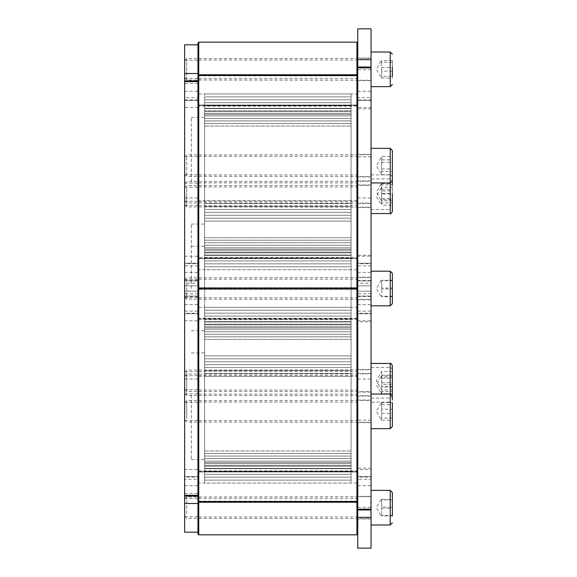 <?xml version="1.0" encoding="UTF-8"?>
<svg xmlns="http://www.w3.org/2000/svg" width="577" height="577" viewBox="0 0 577 577"><rect width="100%" height="100%" fill="white"/><g stroke="black" fill="none" stroke-linecap="round" stroke-linejoin="round"><path stroke-width="0.43" stroke-dasharray="2.88 2.16" d="M371.054 427.528L371.054 468.178L371.054 427.528M357.74 427.528L357.74 468.178L357.74 427.528M357.74 548.15L357.74 291.161L371.054 291.161L371.054 548.15M371.054 296.044L371.054 379.046L371.054 296.044L357.74 296.044L357.74 379.046L357.74 291.161L357.74 296.044L371.054 296.044M371.054 293.823L371.054 291.161L357.74 291.161L357.74 320.798L371.054 320.798L371.054 293.823L357.74 293.823M371.054 320.798L371.054 485.711L371.054 477.078L357.74 477.078L357.74 509.974L357.74 469.534L371.054 469.534L371.054 477.078M371.054 479.235L371.054 509.974L371.054 479.235L357.74 479.235M371.054 497.864L371.054 518.99L371.054 497.864M371.054 370.953L371.054 392.072L371.054 370.953M371.054 375.007L371.054 396.132L371.054 375.007M357.74 477.078L357.74 320.798M357.74 375.007L357.74 396.132L357.74 375.007M357.74 370.953L357.74 392.072L357.74 370.953M357.74 497.864L357.74 518.99L357.74 497.864M371.054 469.534L371.054 304.62L371.054 313.253L357.74 313.253L357.74 313.758L357.74 291.161L371.054 291.161L357.74 291.161L357.74 28.85M371.054 116.179L371.054 156.829L371.054 116.179M357.74 116.179L357.74 156.829L357.74 116.179M371.054 28.85L371.054 285.839L371.054 256.202L357.74 256.202L357.74 91.289L357.74 99.922L371.054 99.922L371.054 100.427L371.054 67.026L371.054 107.466L357.74 107.466L357.74 99.922M371.054 99.922L371.054 256.202M371.054 280.956L371.054 197.954L371.054 280.956L357.74 280.956L357.74 285.839L357.74 197.954L357.74 280.956L371.054 280.956M371.054 192.191L371.054 180.868L371.054 192.191M371.054 196.245L371.054 207.569L371.054 196.245M371.054 69.334L371.054 58.01L371.054 69.334M357.74 97.765L357.74 67.026L357.74 97.765L371.054 97.765M357.74 283.177L357.74 285.839L371.054 285.839L357.74 285.839L371.054 285.839L357.74 285.839L357.74 263.242L357.74 283.177L371.054 283.177M357.74 256.202L357.74 263.747L371.054 263.747L371.054 263.242L371.054 313.253M357.74 69.334L357.74 58.01L357.74 69.334M357.74 196.245L357.74 207.569L357.74 196.245M357.74 192.191L357.74 180.868L357.74 192.191M371.054 321.786L371.054 255.214L371.054 321.786L357.74 321.786L357.74 255.214L357.74 321.786M371.054 263.747L371.054 107.466M371.054 175.444L371.054 154.326L371.054 175.444M371.054 298.302L371.054 277.184L371.054 298.302M371.054 421.16L371.054 400.041L371.054 421.16M357.74 313.253L357.74 469.534M357.74 107.466L357.74 263.747M357.74 421.16L357.74 400.041L357.74 421.16M357.74 298.302L357.74 277.184L357.74 298.302M357.74 175.444L357.74 154.326L357.74 175.444M184.64 532.174L184.64 291.161L197.954 291.161L197.954 503.49M197.954 296.044L197.954 379.046L197.954 296.044L184.64 296.044L184.64 379.046L184.64 291.161L184.64 296.044L197.954 296.044M197.954 293.823L197.954 291.161L184.64 291.161L184.64 320.798L197.954 320.798L197.954 293.823L184.64 293.823M197.954 320.798L197.954 485.711L197.954 477.078L184.64 477.078L184.64 496.126L184.64 469.534L197.954 469.534L197.954 477.078M197.954 479.235L197.954 496.126L197.954 479.235L184.64 479.235M197.954 534.035L197.954 472.361A0.801 0.397 -0 0 1 198.755 471.964A0.801 0.397 0 0 1 197.954 471.56L197.954 42.965M197.954 499.826L197.954 516.725L197.954 499.826M197.954 372.908L197.954 389.807L197.954 372.908M197.954 376.969L197.954 393.867L197.954 376.969M184.64 477.078L184.64 320.798M184.64 376.969L184.64 393.867L184.64 376.969M184.64 372.908L184.64 389.807L184.64 372.908M184.64 499.826L184.64 516.725L184.64 499.826M197.954 469.534L197.954 304.62L197.954 313.253L184.64 313.253L184.64 313.758L184.64 291.161L197.954 291.161L184.64 291.161L184.64 44.826M197.954 73.51L197.954 285.839L197.954 256.202L184.64 256.202L184.64 91.289L184.64 99.922L197.954 99.922L197.954 107.466L184.64 107.466L184.64 99.922M197.954 99.922L197.954 256.202M197.954 280.956L197.954 197.954L197.954 280.956L184.64 280.956L184.64 285.839L184.64 197.954L184.64 280.956L197.954 280.956M197.954 192.191L197.954 183.133L197.954 192.191M197.954 196.245L197.954 205.304L197.954 196.245M197.954 69.334L197.954 60.275L197.954 69.334M184.64 97.765L184.64 80.874L184.64 97.765L197.954 97.765M184.64 283.177L184.64 285.839L197.954 285.839L184.64 285.839L197.954 285.839L184.64 285.839L184.64 263.242L184.64 283.177L197.954 283.177M184.64 256.202L184.64 263.747L197.954 263.747L197.954 263.242L197.954 313.253M184.64 69.334L184.64 60.275L184.64 69.334M184.64 196.245L184.64 205.304L184.64 196.245M184.64 192.191L184.64 183.133L184.64 192.191M197.954 263.747L197.954 107.466M197.954 173.482L197.954 156.591L197.954 173.482M197.954 296.34L197.954 279.448L197.954 296.34M197.954 419.198L197.954 402.299L197.954 419.198M184.64 313.253L184.64 469.534M184.64 107.466L184.64 263.747M184.64 419.198L184.64 402.299L184.64 419.198M184.64 296.34L184.64 279.448L184.64 296.34M184.64 173.482L184.64 156.591L184.64 173.482M371.054 374.228L371.054 395.728L371.054 374.228M186.681 374.487L186.681 395.461L186.681 374.487M371.054 368.039L371.054 402.119L371.054 368.039M184.64 376.471L184.64 393.42L184.64 376.471M371.054 367.499L390.232 367.499C390.506 366.871 391.22 367.585 392.36 369.633L392.36 399.991C391.242 402.025 390.535 402.739 390.232 402.119L390.232 367.499L390.232 402.119L371.054 402.119M392.36 389.901L392.36 371.602L392.36 389.901L392.36 371.602L392.36 377.221L381.707 377.221L381.707 371.602L376.384 380.755L381.707 389.901L392.36 389.901L392.36 386.366L381.707 386.366L381.707 377.221M392.36 375.93L392.36 393.694L392.36 375.93L381.707 375.93L381.707 391.415L392.36 391.415M381.707 382.537L392.36 382.537M392.36 387.088L381.707 387.088L381.707 378.209L381.145 376.565L381.707 375.93M381.707 378.209L392.36 378.209M381.707 391.415L381.145 393.052L381.707 393.694L392.36 393.694M381.707 393.694L381.707 387.088M371.054 372.093L371.054 391.668L371.054 372.093M186.681 372.302L186.681 391.401L186.681 372.302M371.054 367.022L371.054 398.065L371.054 367.022M184.64 373.925L184.64 389.36L184.64 373.925M392.36 365.573L392.36 368.71M392.36 371.602L381.707 371.602L381.707 384.282L392.36 384.282M381.707 375.137L392.36 375.137M381.707 384.282L381.707 386.366M371.054 513.66L371.054 496.747L371.054 513.66M186.681 513.516L186.681 497.013L186.681 513.516M371.054 517.165L371.054 490.356L371.054 517.165M184.64 512.39L184.64 499.062L184.64 512.39M392.36 499.43L392.36 515.91L392.36 499.43L381.707 499.43L381.707 515.91L381.707 507.14L392.36 507.14M392.36 515.91L381.707 515.91L381.707 515.384L392.36 515.384M381.707 508.193L392.36 508.193M392.36 499.956L381.707 499.956L381.707 499.43L381.707 507.14M371.054 282.571L371.054 299.42L371.054 282.571M186.681 282.716L186.681 299.153L186.681 282.716M371.054 279.102L371.054 305.81L371.054 279.102M184.64 283.826L184.64 297.112L184.64 283.826M392.36 273.318L392.36 303.682M392.36 288.038L392.36 280.292L392.36 288.962L381.707 288.962L381.707 280.292L381.707 296.708L392.36 296.708L392.36 288.038L381.707 288.038M392.36 296.246L381.707 296.246L381.707 296.708L381.707 288.962M392.36 280.754L381.707 280.754L381.707 280.292L392.36 280.292M371.054 418.866L371.054 400.438L371.054 418.866M186.681 418.686L186.681 400.705L186.681 418.686M371.054 423.266L371.054 394.048L371.054 423.266M184.64 417.279L184.64 402.746L184.64 417.279M392.36 421.801L392.36 426.533M392.36 402.515L392.36 420.2L392.36 402.515L392.36 420.2L381.707 420.2L381.707 404.665L381.123 403.143L381.707 402.515L392.36 402.515M381.707 404.665L392.36 404.665M381.707 413.507L392.36 413.507M392.36 418.051L381.707 418.051L381.123 419.573L381.707 420.2M381.707 402.515L381.707 409.208L392.36 409.208M381.707 409.208L381.707 418.051M371.054 157.153L371.054 176.562L371.054 157.153M186.681 157.355L186.681 176.295L186.681 157.355M371.054 152.177L371.054 182.952L371.054 152.177M184.64 158.949L184.64 174.254L184.64 158.949M392.36 150.467L392.36 180.825M381.707 171.441L381.707 156.533L381.707 174.759L381.707 171.441L392.36 171.441L392.36 174.759L392.36 156.533L381.707 156.533L376.384 165.642L381.707 174.759L392.36 174.759M381.707 159.843L392.36 159.843M381.707 168.96L392.36 168.96M381.707 162.325L392.36 162.325M371.054 80.037L371.054 58.414L371.054 80.037M186.681 79.77L186.681 58.681L186.681 79.77M371.054 86.298L371.054 52.024L371.054 86.298M184.64 77.772L184.64 60.722L184.64 77.772M392.36 60.585L392.36 78.075L392.36 60.585L381.707 60.585L381.087 61.184L381.707 62.417L392.36 62.417M381.707 67.502L392.36 67.502L392.36 76.251L381.707 76.251L381.707 60.585M392.36 71.159L381.707 71.159L381.707 78.075L381.087 77.484L381.707 76.251M381.707 78.075L392.36 78.075M381.707 62.417L381.707 71.159M371.054 193.338L371.054 207.165L371.054 193.338M186.681 193.41L186.681 206.898L186.681 193.41M371.054 191.636L371.054 213.555L371.054 191.636M184.64 193.951L184.64 204.857L184.64 193.951M392.36 187.359L392.36 205.138L392.36 187.359L381.707 187.359L381.145 187.994L381.707 189.674L381.707 205.138L381.145 204.503L381.707 202.823L392.36 202.823L392.36 205.138L381.707 205.138M381.707 202.823L381.707 193.93L392.36 193.93L392.36 202.823M381.707 198.567L392.36 198.567M381.707 189.674L392.36 189.674M381.707 193.93L381.707 187.359M371.054 188.03L371.054 203.104L371.054 188.03M186.681 188.131L186.681 202.837L186.681 188.131M371.054 185.592L371.054 209.501L371.054 185.592M184.64 188.91L184.64 200.796L184.64 188.91M392.36 200.717L381.707 200.717L381.707 184.878L392.36 184.878L392.36 200.717L392.36 183.659L392.36 205.138M371.054 209.501L390.232 209.501L390.232 174.881L390.232 209.501L392.36 207.367L392.36 181.07L390.232 178.935L390.232 182.952L390.232 148.332M381.707 184.878L381.036 184.128L381.707 183.659L381.707 190.965L392.36 190.965M381.707 183.659L392.36 183.659M381.707 193.41L392.36 193.41M381.707 190.965L381.707 199.498L392.36 199.498M381.707 199.498L381.036 200.248L381.707 200.717M197.954 507.666L197.954 497.547L197.954 507.666M198.755 501.536L198.755 471.669A0.801 0.692 0 0 0 197.954 472.361L197.954 496.126L184.64 496.126M197.954 289.301L197.954 377.178L197.954 289.301A0.801 0.801 0 0 1 198.755 288.5A0.801 0.801 0 0 0 197.954 289.301A0.801 0.801 0 0 1 198.755 288.5A0.801 0.801 0 0 0 197.954 289.301A0.801 0.397 -0 0 1 198.755 288.897L198.755 288.5L356.939 288.5A0.801 0.801 0 0 1 357.74 289.301L357.74 534.035L357.74 289.301A0.801 0.801 0 0 0 356.939 288.5A0.801 0.801 0 0 1 357.74 289.301A0.801 0.801 0 0 0 356.939 288.5L198.755 288.5A0.801 0.801 0 0 1 197.954 287.699L197.954 199.822L197.954 287.699A0.801 0.801 0 0 0 198.755 288.5A0.801 0.801 0 0 1 197.954 287.699A0.801 0.801 0 0 0 198.755 288.5L356.939 288.5A0.801 0.801 0 0 0 357.74 287.699L357.74 42.965L357.74 287.699A0.801 0.801 0 0 1 356.939 288.5L198.755 288.5L356.939 288.5A0.801 0.801 0 0 0 357.74 287.699A0.801 0.801 0 0 1 356.939 288.5L198.755 288.5L198.755 289.301L197.954 289.301M197.954 384.809L197.954 394.935L197.954 384.809M197.954 380.755L197.954 370.629L197.954 380.755M357.74 507.666L357.74 517.785L357.74 507.666M357.74 380.755L357.74 370.629L357.74 380.755M357.74 384.809L357.74 394.935L357.74 384.809M351.083 288.5L204.611 288.5L204.611 376.384L204.611 200.616L204.611 288.5L204.611 203.551L204.611 288.5L204.611 206.479L204.611 288.5L204.611 209.408L204.611 288.5L204.611 212.336L204.611 288.5L204.611 215.264L204.611 288.5L204.611 218.193L204.611 288.5L204.611 221.121L204.611 288.5L351.083 288.5L204.611 288.5L351.083 288.5L351.083 376.384L351.083 288.5L204.611 288.5L351.083 288.5L204.611 288.5L351.083 288.5L351.083 373.449L351.083 288.5L204.611 288.5L351.083 288.5L204.611 288.5L351.083 288.5L351.083 370.521L351.083 288.5L204.611 288.5L351.083 288.5L204.611 288.5L351.083 288.5L351.083 367.592L351.083 288.5L204.611 288.5L351.083 288.5L204.611 288.5L351.083 288.5L351.083 364.664L351.083 288.5L204.611 288.5L351.083 288.5L204.611 288.5L351.083 288.5L351.083 361.736L351.083 288.5L204.611 288.5L351.083 288.5L204.611 288.5L351.083 288.5L351.083 358.807L351.083 288.5L204.611 288.5L351.083 288.5L204.611 288.5L351.083 288.5L351.083 355.879L351.083 288.5L204.611 288.5L351.083 288.5L204.611 288.5L351.083 288.5L351.083 200.616L351.083 288.5L204.611 288.5L351.083 288.5L204.611 288.5L351.083 288.5L351.083 203.551L351.083 288.5L204.611 288.5L351.083 288.5L204.611 288.5L351.083 288.5L351.083 206.479L351.083 288.5L204.611 288.5L351.083 288.5L204.611 288.5L351.083 288.5L351.083 209.408L351.083 288.5L204.611 288.5L351.083 288.5L204.611 288.5L351.083 288.5L351.083 212.336L351.083 288.5L204.611 288.5L351.083 288.5L204.611 288.5L351.083 288.5L351.083 215.264L351.083 288.5L204.611 288.5L351.083 288.5L204.611 288.5L351.083 288.5L351.083 218.193L351.083 288.5L204.611 288.5L351.083 288.5L204.611 288.5L351.083 288.5L351.083 221.121L351.083 288.5M351.083 319.059L351.083 321.598L204.611 321.598L204.611 319.059L204.611 483.05L204.611 307.281L204.611 477.186L204.611 310.217L204.611 321.598L351.083 321.598L351.083 480.122L351.083 468.733L204.611 468.733L351.083 468.733L351.083 471.272L204.611 471.272L351.083 471.272L351.083 483.05L351.083 319.059L204.611 319.059L351.083 319.059L351.083 307.281L351.083 480.122L351.083 321.598L351.083 324.13L204.611 324.13L204.611 474.258L204.611 313.145L204.611 324.13L351.083 324.13L351.083 477.186L351.083 466.202L204.611 466.202L351.083 466.202L351.083 468.733L204.611 468.733L351.083 468.733L351.083 310.217L351.083 321.598L204.611 321.598L351.083 321.598L351.083 319.059M351.083 324.13L351.083 326.669L204.611 326.669L204.611 471.33L204.611 316.073L204.611 326.669L351.083 326.669L351.083 474.258L351.083 463.663L204.611 463.663L351.083 463.663L351.083 477.186L351.083 324.13L204.611 324.13L351.083 324.13L351.083 310.217L351.083 468.733L351.083 466.202L204.611 466.202L351.083 466.202L351.083 313.145L351.083 474.258L351.083 326.669L351.083 329.207L204.611 329.207L204.611 468.401L204.611 319.002L204.611 329.207L351.083 329.207L351.083 471.33L351.083 461.124L204.611 461.124L351.083 461.124L351.083 463.663L204.611 463.663L351.083 463.663L351.083 316.073L351.083 326.669L204.611 326.669L351.083 326.669L351.083 324.13M351.083 329.207L351.083 331.746L204.611 331.746L204.611 465.473L204.611 321.93L204.611 331.746L351.083 331.746L351.083 468.401L351.083 458.592L204.611 458.592L351.083 458.592L351.083 471.33L351.083 329.207L204.611 329.207L351.083 329.207L351.083 316.073L351.083 463.663L351.083 461.124L204.611 461.124L351.083 461.124L351.083 319.002L351.083 468.401L351.083 331.746L351.083 334.278L204.611 334.278L204.611 462.545L204.611 324.858L204.611 334.278L351.083 334.278L351.083 465.473L351.083 456.054L204.611 456.054L351.083 456.054L351.083 458.592L204.611 458.592L351.083 458.592L351.083 321.93L351.083 331.746L204.611 331.746L351.083 331.746L351.083 329.207M351.083 334.278L351.083 336.817L204.611 336.817L204.611 453.515L204.611 327.794L204.611 336.817L351.083 336.817L351.083 462.545L351.083 453.515L204.611 453.515L351.083 453.515L351.083 465.473L351.083 334.278L204.611 334.278L351.083 334.278L351.083 321.93L351.083 458.592L351.083 456.054L204.611 456.054L351.083 456.054L351.083 324.858L351.083 462.545L351.083 336.817L351.083 339.355L204.611 339.355L351.083 339.355L351.083 459.609L351.083 450.976L204.611 450.976L351.083 450.976L351.083 453.515L204.611 453.515L351.083 453.515L351.083 327.794L351.083 336.817L204.611 336.817L351.083 336.817L351.083 334.278M197.954 200.955L197.954 182.065L197.954 200.955M197.954 78.097L197.954 59.215L197.954 78.097M197.954 205.015L197.954 186.126L197.954 205.015M357.74 200.955L357.74 182.065L357.74 200.955M357.74 205.015L357.74 186.126L357.74 205.015M357.74 78.097L357.74 59.215L357.74 78.097M351.083 105.728L351.083 108.267L204.611 108.267L204.611 93.95L204.611 269.719L204.611 99.814L204.611 266.783L204.611 108.267L351.083 108.267L351.083 255.402L204.611 255.402L351.083 255.402L351.083 257.941L204.611 257.941L351.083 257.941L351.083 93.95L351.083 105.728L204.611 105.728L351.083 105.728L351.083 269.719L351.083 96.878L351.083 110.798L204.611 110.798L204.611 113.337L204.611 102.742L204.611 263.855L204.611 110.798L351.083 110.798L351.083 99.814L351.083 252.87L204.611 252.87L351.083 252.87L351.083 255.402L204.611 255.402L351.083 255.402L351.083 266.783L351.083 108.267L204.611 108.267L351.083 108.267L351.083 105.728M351.083 110.798L351.083 113.337L204.611 113.337L204.611 115.876L204.611 105.67L204.611 260.927L204.611 113.337L351.083 113.337L351.083 102.742L351.083 250.331L204.611 250.331L351.083 250.331L351.083 252.87L351.083 99.814L351.083 110.798L204.611 110.798L351.083 110.798L351.083 108.267L351.083 266.783L351.083 252.87L204.611 252.87L351.083 252.87L351.083 263.855L351.083 102.742L351.083 115.876L204.611 115.876L204.611 257.998L204.611 115.876L351.083 115.876L351.083 105.67L351.083 247.793L204.611 247.793L351.083 247.793L351.083 250.331L204.611 250.331L351.083 250.331L351.083 260.927L351.083 113.337L204.611 113.337L351.083 113.337L351.083 110.798M351.083 115.876L351.083 118.408L204.611 118.408L204.611 120.946L204.611 111.527L204.611 255.07L204.611 118.408L351.083 118.408L351.083 108.599L351.083 245.254L204.611 245.254L351.083 245.254L351.083 247.793L351.083 105.67L351.083 115.876L204.611 115.876L351.083 115.876L351.083 113.337L351.083 260.927L351.083 247.793L204.611 247.793L351.083 247.793L351.083 257.998L351.083 108.599L351.083 120.946L204.611 120.946L204.611 252.142L204.611 120.946L351.083 120.946L351.083 111.527L351.083 242.722L204.611 242.722L351.083 242.722L351.083 245.254L204.611 245.254L351.083 245.254L351.083 255.07L351.083 118.408L204.611 118.408L351.083 118.408L351.083 115.876M351.083 120.946L351.083 123.485L204.611 123.485L204.611 249.206L204.611 123.485L351.083 123.485L351.083 114.455L351.083 240.183L204.611 240.183L351.083 240.183L351.083 242.722L351.083 111.527L351.083 120.946L204.611 120.946L351.083 120.946L351.083 118.408L351.083 255.07L351.083 242.722L204.611 242.722L351.083 242.722L351.083 252.142L351.083 114.455L351.083 126.024L204.611 126.024L351.083 126.024L351.083 117.391L351.083 237.645L204.611 237.645L351.083 237.645L351.083 240.183L204.611 240.183L351.083 240.183L351.083 249.206L351.083 123.485L204.611 123.485L351.083 123.485L351.083 120.946M197.954 156.879L197.954 175.761L197.954 156.879M357.74 471.56A0.801 0.685 180 0 0 356.939 470.875L198.755 470.875L198.755 471.964L356.939 471.964A0.801 0.397 0 0 1 357.74 472.361A0.801 0.692 0 0 0 356.939 471.669L356.939 318.367A0.801 0.397 180 0 0 357.74 317.97L357.74 76.258L357.74 317.97A0.801 0.692 180 0 1 356.939 318.663L198.755 318.663A0.801 0.692 180 0 1 197.954 317.97A0.801 0.397 180 0 0 198.755 318.367L198.755 288.897L356.939 288.897A0.801 0.397 0 0 1 357.74 289.301L356.939 289.301L356.939 288.5L356.939 319.456A0.801 0.685 0 0 0 357.74 318.771A0.801 0.397 180 0 0 356.939 318.367L198.755 318.367A0.801 0.397 180 0 0 197.954 318.771A0.801 0.685 0 0 0 198.755 319.456L198.755 470.875A0.801 0.685 180 0 0 197.954 471.56L197.954 76.258A0.801 0.397 0 0 1 198.755 75.861L198.755 75.464M197.954 402.595L197.954 421.477L197.954 402.595M197.954 279.737L197.954 298.619L197.954 279.737M357.74 156.879L357.74 175.761L357.74 156.879M357.74 279.737L357.74 298.619L357.74 279.737M357.74 402.595L357.74 421.477L357.74 402.595M351.083 453.515L351.083 327.794L351.083 453.515M351.083 240.183L351.083 123.485L351.083 240.183M191.297 288.5L191.297 224.056L191.297 288.5M191.297 395.166L191.297 459.609L191.297 395.166M351.083 395.166L351.083 459.609L351.083 395.166M191.297 181.834L191.297 117.391L191.297 181.834M351.083 181.834L351.083 117.391L351.083 181.834M371.054 296.657L357.74 296.657M371.054 313.758L357.74 313.758L371.054 313.758M371.054 509.974L357.74 509.974M357.74 67.026L371.054 67.026M357.74 280.343L371.054 280.343M357.74 263.242L371.054 263.242L357.74 263.242M357.74 507.313L371.054 507.313M371.054 476.573L357.74 476.573L371.054 476.573M357.74 311.097L371.054 311.097M371.054 291.161L357.74 291.161M357.74 285.839L371.054 285.839M371.054 265.903L357.74 265.903M357.74 100.427L371.054 100.427L357.74 100.427M371.054 69.687L357.74 69.687M197.954 296.665L184.64 296.665M197.954 313.758L184.64 313.758L197.954 313.758M184.64 80.874L197.954 80.874M184.64 280.335L197.954 280.335M184.64 263.242L197.954 263.242L184.64 263.242M184.64 493.465L197.954 493.465M197.954 476.573L184.64 476.573L197.954 476.573M184.64 311.097L197.954 311.097M197.954 291.161L184.64 291.161M184.64 285.839L197.954 285.839M197.954 265.903L184.64 265.903M184.64 100.427L197.954 100.427L184.64 100.427M197.954 83.535L184.64 83.535M370.787 374.487L370.787 395.461L370.787 374.487M370.787 372.302L370.787 391.401L370.787 372.302M390.232 428.668L390.232 363.445M370.787 513.516L370.787 497.013L370.787 513.516M390.232 524.976L390.232 490.356M370.787 282.716L370.787 299.153L370.787 282.716M390.232 305.81L390.232 271.19M370.787 418.686L370.787 400.705L370.787 418.686M370.787 157.355L370.787 176.295L370.787 157.355M370.787 79.77L370.787 58.681L370.787 79.77M390.232 86.644L390.232 52.024M370.787 193.41L370.787 206.898L370.787 193.41M390.232 213.555L390.232 178.935L371.054 178.935M370.787 188.131L370.787 202.837L370.787 188.131M198.755 507.666L198.755 516.992L198.755 507.666M356.939 507.666L356.939 516.992L356.939 507.666M198.755 384.809L198.755 394.134L198.755 384.809M356.939 384.809L356.939 394.134L356.939 384.809M198.755 380.755L198.755 371.429L198.755 380.755M356.939 380.755L356.939 371.429L356.939 380.755M357.538 501.269A0.801 0.397 180 0 0 356.939 501.139L198.755 501.139A0.801 0.397 180 0 0 198.156 501.269M198.755 288.5L198.755 289.293L198.755 287.707L197.954 287.699L198.755 288.103A0.801 0.397 180 0 1 197.954 287.699L198.755 287.699L198.755 288.5M356.939 534.836L356.939 288.5L356.939 289.293L357.74 289.301L198.755 289.293L198.755 376.384L198.755 289.293L356.939 289.293L198.755 289.301L198.755 534.836M198.755 319.456L356.939 319.456L356.939 483.05L356.939 471.669L198.755 471.669L198.755 483.05L198.755 319.456M198.755 200.262L198.755 182.866L198.755 200.262M356.939 200.262L356.939 182.866L356.939 200.262M198.755 77.405L198.755 60.008L198.755 77.405M356.939 77.405L356.939 60.008L356.939 77.405M198.755 204.323L198.755 186.926L198.755 204.323M356.939 204.323L356.939 186.926L356.939 204.323M357.74 287.699L356.939 287.707L356.939 288.5L356.939 287.707L357.74 287.699A0.801 0.397 180 0 1 356.939 288.103L357.74 287.699M198.156 75.731A0.801 0.397 -0 0 0 198.755 75.861L356.939 75.861A0.801 0.397 -0 0 0 357.538 75.731M198.755 42.164L198.755 287.699L356.939 287.699L356.939 42.164M197.954 258.229A0.801 0.397 -0 0 0 198.755 258.633L198.755 257.544A0.801 0.685 180 0 0 197.954 258.229M356.939 288.103L198.755 288.103L198.755 258.633L356.939 258.633A0.801 0.397 -0 0 0 357.74 258.229A0.801 0.685 180 0 0 356.939 257.544L356.939 288.103A0.801 0.397 180 0 1 357.74 288.5A0.801 0.397 0 0 1 356.939 288.897L356.939 258.337A0.801 0.692 0 0 1 357.74 259.03A0.801 0.397 -0 0 0 356.939 258.633L198.755 258.633A0.801 0.397 0 0 0 197.954 259.03A0.801 0.692 0 0 1 198.755 258.337L198.755 288.897A0.801 0.397 0 0 1 197.954 288.5A0.801 0.397 180 0 1 198.755 288.103L356.939 288.103M198.755 105.331L198.755 105.036A0.801 0.397 180 0 1 197.954 104.639A0.801 0.692 180 0 0 198.755 105.331L356.939 105.331A0.801 0.692 180 0 0 357.74 104.639A0.801 0.397 180 0 1 356.939 105.036L356.939 257.544L198.755 257.544L198.755 105.331M198.755 105.036L198.755 106.125A0.801 0.685 0 0 1 197.954 105.44A0.801 0.397 180 0 1 198.755 105.036L356.939 105.036L198.755 105.036M356.939 75.464L356.939 105.036A0.801 0.397 180 0 1 357.74 105.44A0.801 0.685 0 0 1 356.939 106.125L356.939 75.573M198.755 287.707L356.939 287.707L356.939 200.616L356.939 287.707L198.755 287.707L198.755 200.616L198.755 287.707M198.755 157.571L198.755 174.961L198.755 157.571M356.939 157.571L356.939 174.961L356.939 157.571M198.755 403.287L198.755 420.676L198.755 403.287M356.939 403.287L356.939 420.676L356.939 403.287M198.755 280.429L198.755 297.819L198.755 280.429M356.939 280.429L356.939 297.819L356.939 280.429M198.755 75.573L356.939 75.861A0.801 0.397 0 0 1 357.74 76.258M197.954 500.742A0.801 0.397 180 0 0 198.755 501.139L198.755 501.427M356.939 288.897L198.755 288.897L198.755 318.367L356.939 318.367L356.939 288.897M356.939 471.964L198.755 471.964L198.755 501.139L356.939 501.139A0.801 0.397 180 0 0 357.74 500.742M198.755 258.337L356.939 258.337L356.939 269.719L356.939 106.125L198.755 106.125L198.755 258.337M371.054 468.178L357.74 468.178M371.054 420.171L357.74 420.171M357.74 379.046L371.054 379.046M357.74 485.711L371.054 485.711M357.74 396.132L371.054 396.132M357.74 373.492L371.054 373.492M357.74 392.072L371.054 392.072M357.74 369.431L371.054 369.431M357.74 518.99L371.054 518.99M357.74 496.35L371.054 496.35M371.054 108.822L357.74 108.822M371.054 156.829L357.74 156.829M357.74 91.289L371.054 91.289M357.74 197.954L371.054 197.954M357.74 80.65L371.054 80.65M357.74 58.01L371.054 58.01M357.74 207.569L371.054 207.569M357.74 184.928L371.054 184.928M357.74 203.508L371.054 203.508M357.74 180.868L371.054 180.868M371.054 255.214L357.74 255.214M357.74 304.62L371.054 304.62M357.74 272.38L371.054 272.38M357.74 422.674L371.054 422.674M357.74 400.041L371.054 400.041M357.74 299.816L371.054 299.816M357.74 277.184L371.054 277.184M357.74 176.959L371.054 176.959M357.74 154.326L371.054 154.326M184.64 379.046L197.954 379.046M184.64 485.711L197.954 485.711M184.64 393.867L197.954 393.867M184.64 375.757L197.954 375.757M184.64 389.807L197.954 389.807M184.64 371.696L197.954 371.696M184.64 516.725L197.954 516.725M184.64 498.615L197.954 498.615M184.64 91.289L197.954 91.289M184.64 197.954L197.954 197.954M184.64 78.385L197.954 78.385M184.64 60.275L197.954 60.275M184.64 205.304L197.954 205.304M184.64 187.193L197.954 187.193M184.64 201.243L197.954 201.243M184.64 183.133L197.954 183.133M184.64 304.62L197.954 304.62M184.64 272.38L197.954 272.38M184.64 420.409L197.954 420.409M184.64 402.299L197.954 402.299M184.64 297.552L197.954 297.552M184.64 279.448L197.954 279.448M184.64 174.701L197.954 174.701M184.64 156.591L197.954 156.591M184.64 376.204L186.681 374.163L371.054 373.896M184.64 393.42L186.681 395.461L371.054 395.728M381.145 376.565L376.384 384.809L381.145 393.052M184.64 372.143L186.681 370.102L371.054 369.835M184.64 389.36L186.681 391.401L371.054 391.668M371.054 398.065L390.232 398.065L392.36 395.93M184.64 516.278L186.681 518.319L371.054 518.586M184.64 499.062L186.681 497.013L371.054 496.747M381 499.668L376.384 507.666L381 515.672M184.64 297.112L186.681 299.153L371.054 299.42M184.64 279.888L186.681 277.847L371.054 277.58M381 280.501L376.384 288.5L381 296.499M184.64 402.746L186.681 400.705L371.054 400.438M184.64 419.969L186.681 422.011L371.054 422.277M381.123 403.143L376.384 411.358L381.123 419.573M184.64 157.031L186.681 154.989L371.054 154.723M184.64 174.254L186.681 176.295L371.054 176.562M184.64 60.722L186.681 58.681L371.054 58.414M184.64 77.938L186.681 79.987L371.054 80.253M381.087 61.184L376.384 69.334L381.087 77.484M184.64 204.857L186.681 206.898L371.054 207.165M184.64 187.64L186.681 185.599L371.054 185.332M381.145 187.994L376.384 196.245L381.145 204.503M184.64 183.58L186.681 181.539L371.054 181.272M184.64 200.796L186.681 202.837L371.054 203.104M371.054 174.881L390.232 174.881C390.557 174.232 391.264 174.939 392.36 177.009M381.036 184.128L376.384 192.191L381.036 200.248M357.74 517.785L356.939 516.992L198.755 516.992L197.954 517.785M357.74 497.547L356.939 498.348L198.755 498.348L197.954 497.547M357.74 394.935L356.939 394.134L198.755 394.134L197.954 394.935M357.74 374.689L356.939 375.49L198.755 375.49L197.954 374.689M357.74 390.874L356.939 390.074L198.755 390.074L197.954 390.874M357.74 370.629L356.939 371.429L198.755 371.429L197.954 370.629M357.74 472.361A0.801 0.801 0 0 0 356.939 471.56L198.755 471.56A0.801 0.801 0 0 0 197.954 472.361M357.74 377.178L356.939 376.384L198.755 376.384L197.954 377.178M197.954 483.843L198.755 483.05L356.939 483.05L357.74 483.843M351.083 373.449L204.611 373.449L351.083 373.449M351.083 376.384L204.611 376.384M351.083 370.521L204.611 370.521L351.083 370.521M351.083 367.592L204.611 367.592L351.083 367.592M351.083 364.664L204.611 364.664L351.083 364.664M351.083 361.736L204.611 361.736L351.083 361.736M351.083 358.807L204.611 358.807L351.083 358.807M351.083 355.879L204.611 355.879L351.083 355.879M191.297 352.944L204.611 352.944M351.083 480.122L204.611 480.122L351.083 480.122M351.083 483.05L204.611 483.05M351.083 477.186L204.611 477.186L351.083 477.186M351.083 474.258L204.611 474.258L351.083 474.258M351.083 471.33L204.611 471.33L351.083 471.33M351.083 468.401L204.611 468.401L351.083 468.401M351.083 465.473L204.611 465.473L351.083 465.473M351.083 462.545L204.611 462.545L351.083 462.545M191.297 459.609L204.611 459.609M357.74 182.065L356.939 182.866L198.755 182.866L197.954 182.065M357.74 202.311L356.939 201.51L198.755 201.51L197.954 202.311M357.74 59.215L356.939 60.008L198.755 60.008L197.954 59.215M357.74 79.453L356.939 78.652L198.755 78.652L197.954 79.453M357.74 186.126L356.939 186.926L198.755 186.926L197.954 186.126M357.74 206.371L356.939 205.571L198.755 205.571L197.954 206.371M197.954 104.639A0.801 0.801 0 0 0 198.755 105.44L356.939 105.44A0.801 0.801 0 0 0 357.74 104.639M357.74 93.157L356.939 93.95L198.755 93.95L197.954 93.157M197.954 199.822L198.755 200.616L356.939 200.616L357.74 199.822M351.083 96.878L204.611 96.878L351.083 96.878M351.083 93.95L204.611 93.95M351.083 99.814L204.611 99.814L351.083 99.814M351.083 102.742L204.611 102.742L351.083 102.742M351.083 105.67L204.611 105.67L351.083 105.67M351.083 108.599L204.611 108.599L351.083 108.599M351.083 111.527L204.611 111.527L351.083 111.527M351.083 114.455L204.611 114.455L351.083 114.455M191.297 117.391L204.611 117.391M351.083 203.551L204.611 203.551L351.083 203.551M351.083 200.616L204.611 200.616M351.083 206.479L204.611 206.479L351.083 206.479M351.083 209.408L204.611 209.408L351.083 209.408M351.083 212.336L204.611 212.336L351.083 212.336M351.083 215.264L204.611 215.264L351.083 215.264M351.083 218.193L204.611 218.193L351.083 218.193M351.083 221.121L204.611 221.121L351.083 221.121M191.297 224.056L204.611 224.056M357.74 155.523L356.939 156.324L198.755 156.324L197.954 155.523M357.74 175.761L356.939 174.961L198.755 174.961L197.954 175.761M357.74 401.239L356.939 402.039L198.755 402.039L197.954 401.239M357.74 421.477L356.939 420.676L198.755 420.676L197.954 421.477M357.74 278.381L356.939 279.181L198.755 279.181L197.954 278.381M357.74 298.619L356.939 297.819L198.755 297.819L197.954 298.619M357.74 259.03A0.801 0.801 0 0 0 356.939 258.229L198.755 258.229A0.801 0.801 0 0 0 197.954 259.03M197.954 317.97A0.801 0.801 0 0 0 198.755 318.771L356.939 318.771A0.801 0.801 0 0 0 357.74 317.97M357.74 306.488L356.939 307.281L198.755 307.281L197.954 306.488M197.954 270.512L198.755 269.719L356.939 269.719L357.74 270.512M351.083 310.217L204.611 310.217L351.083 310.217M351.083 307.281L204.611 307.281M351.083 313.145L204.611 313.145L351.083 313.145M351.083 316.073L204.611 316.073L351.083 316.073M351.083 319.002L204.611 319.002L351.083 319.002M351.083 321.93L204.611 321.93L351.083 321.93M351.083 324.858L204.611 324.858L351.083 324.858M351.083 327.794L204.611 327.794L351.083 327.794M191.297 330.722L204.611 330.722M351.083 266.783L204.611 266.783L351.083 266.783M351.083 269.719L204.611 269.719M351.083 263.855L204.611 263.855L351.083 263.855M351.083 260.927L204.611 260.927L351.083 260.927M351.083 257.998L204.611 257.998L351.083 257.998M351.083 255.07L204.611 255.07L351.083 255.07M351.083 252.142L204.611 252.142L351.083 252.142M351.083 249.206L204.611 249.206L351.083 249.206M191.297 246.278L204.611 246.278"/><path stroke-width="0.87" d="M371.054 548.15L371.054 28.85L357.74 28.85L357.74 548.15L371.054 548.15M197.954 44.826L184.64 44.826L184.64 532.174L197.954 532.174M184.64 503.49L197.954 503.49L197.954 500.742A0.801 0.801 0 0 0 198.755 501.536L198.755 501.427A0.801 0.692 180 0 1 197.954 500.742L197.954 76.258A0.801 0.692 0 0 1 198.755 75.573L198.755 74.765A0.801 0.692 180 0 0 197.954 75.464L197.954 80.874L197.954 73.51L184.64 73.51M392.36 399.991L392.36 365.573C391.141 363.46 390.434 362.753 390.232 363.445L390.232 428.668L392.36 426.533L392.36 402.515M392.36 368.71L392.36 369.633M392.36 377.221L392.36 386.366M392.36 515.997L392.36 492.491L392.36 515.997M392.36 280.263L392.36 273.318L390.232 271.19L390.232 305.81L392.36 303.682L392.36 280.263M392.36 288.962L392.36 296.708M392.36 420.2L392.36 421.801M371.054 182.952L390.232 182.952L392.36 180.825L392.36 150.467L390.232 148.332L390.232 213.555C390.622 214.161 391.329 213.454 392.36 211.427L392.36 193.93M392.36 156.533L392.36 171.441M392.36 76.251L392.36 67.502M392.36 207.367L392.36 211.427M392.36 180.947L392.36 184.878M184.64 496.126L197.954 496.126L197.954 534.035L198.755 534.836L198.755 501.536L356.939 501.536L356.939 502.235A0.801 0.692 0 0 0 357.74 501.536A0.801 0.397 180 0 0 357.538 501.269M357.538 75.731A0.801 0.397 -0 0 0 357.74 75.464A0.801 0.692 180 0 0 356.939 74.765L198.755 74.765L198.755 42.164L197.954 42.965L197.954 75.464A0.801 0.397 -0 0 0 198.156 75.731M357.74 517.331L371.054 517.331M371.054 59.669L357.74 59.669M371.054 509.174L357.74 509.174M357.74 67.826L371.054 67.826M197.954 495.326L184.64 495.326M184.64 81.674L197.954 81.674M392.36 492.491L390.232 490.356L390.232 524.976L392.36 522.849M392.36 54.151L390.232 52.024L390.232 86.644L392.36 84.509M198.156 501.269A0.801 0.397 180 0 0 197.954 501.536A0.801 0.692 0 0 0 198.755 502.235L356.939 502.235L356.939 534.836L357.74 534.035M198.755 42.164L356.939 42.164L356.939 75.464A0.801 0.801 0 0 1 357.74 76.258A0.801 0.692 0 0 0 356.939 75.573L356.939 501.536L198.755 501.536M197.954 76.258A0.801 0.801 0 0 1 198.755 75.464L356.939 75.573M356.939 501.536A0.801 0.801 0 0 0 357.74 500.742A0.801 0.692 180 0 1 356.939 501.427M357.74 471.56A0.801 0.397 0 0 1 356.939 471.964M198.755 501.427L198.755 75.573M371.054 509.974L357.74 509.974M371.054 67.026L357.74 67.026M197.954 80.874L184.64 80.874M390.232 363.445L371.054 363.445M390.232 490.356L371.054 490.356M390.232 524.976L371.054 524.976M390.232 271.19L371.054 271.19M390.232 305.81L371.054 305.81M371.054 394.048L390.232 394.048L392.36 396.175M390.232 428.668L371.054 428.668M390.232 148.332L371.054 148.332M390.232 52.024L371.054 52.024M390.232 86.644L371.054 86.644M390.232 213.555L371.054 213.555M198.755 534.836L356.939 534.836M356.939 42.164L357.74 42.965M198.755 75.464L356.939 75.464"/></g></svg>
